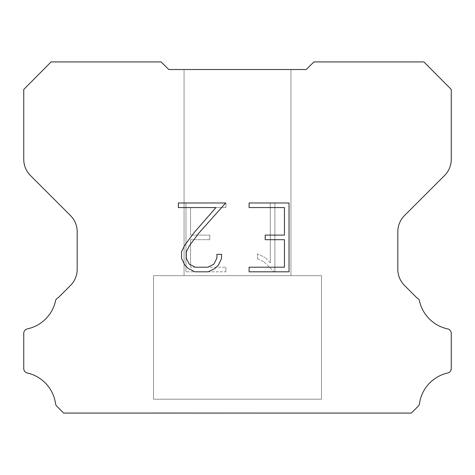 <?xml version="1.0" encoding="UTF-8"?>
<svg xmlns="http://www.w3.org/2000/svg" width="475" height="475" viewBox="0 0 475 475"><rect width="100%" height="100%" fill="white"/><g stroke="black" fill="none" stroke-linecap="round" stroke-linejoin="round"><path stroke-width="0.36" stroke-dasharray="2.38 1.78" d="M290.938 69.516L184.062 69.516L184.062 275.672L290.938 275.672L184.062 275.672L290.938 275.672L290.938 69.516L184.062 69.516L184.062 275.672L290.938 275.672L184.062 275.672L290.938 275.672L290.938 69.516L184.062 69.516L184.062 275.672L290.938 275.672L184.062 275.672L290.938 275.672L290.938 69.516L184.062 69.516L184.062 275.672L290.938 275.672L184.062 275.672L290.938 275.672L290.938 69.516L184.062 69.516L184.062 275.672L290.938 275.672L184.062 275.672L290.938 275.672L290.938 69.516L184.062 69.516L184.062 275.672L290.938 275.672L184.062 275.672L290.938 275.672L290.938 69.516L184.062 69.516L184.062 275.672L290.938 275.672L184.062 275.672L290.938 275.672L290.938 69.516L184.062 69.516L184.062 275.672L290.938 275.672L184.062 275.672L290.938 275.672L290.938 69.516L184.062 69.516L184.062 275.672L290.938 275.672L184.062 275.672L290.938 275.672L290.938 69.516L184.062 69.516L184.062 275.672L290.938 275.672L184.062 275.672L290.938 275.672L290.938 69.516L184.062 69.516L184.062 275.672L290.938 275.672L184.062 275.672L290.938 275.672L290.938 69.516L184.062 69.516L184.062 275.672L290.938 275.672L184.062 275.672L290.938 275.672L290.938 69.516L184.062 69.516L184.062 275.672L290.938 275.672L184.062 275.672L290.938 275.672L290.938 69.516L184.062 69.516L184.062 275.672L290.938 275.672L184.062 275.672L290.938 275.672L290.938 69.516L184.062 69.516L184.062 275.672L290.938 275.672L184.062 275.672L290.938 275.672L290.938 69.516L184.062 69.516L184.062 275.672L290.938 275.672L184.062 275.672L290.938 275.672L290.938 69.516L184.062 69.516L184.062 275.672L290.938 275.672L184.062 275.672L290.938 275.672L290.938 69.516L184.062 69.516L184.062 275.672L290.938 275.672L184.062 275.672L290.938 275.672L290.938 69.516L184.062 69.516L184.062 275.672L290.938 275.672L184.062 275.672L290.938 275.672L290.938 69.516L184.062 69.516L184.062 275.672L290.938 275.672L184.062 275.672L290.938 275.672L290.938 69.516L184.062 69.516L184.062 275.672L290.938 275.672L184.062 275.672L290.938 275.672L290.938 69.516L184.062 69.516L184.062 275.672L290.938 275.672L184.062 275.672L290.938 275.672L290.938 69.516L184.062 69.516L184.062 275.672L290.938 275.672L184.062 275.672L290.938 275.672L290.938 69.516L184.062 69.516L184.062 275.672L290.938 275.672L184.062 275.672L290.938 275.672L290.938 69.516L184.062 69.516L184.062 275.672L290.938 275.672L290.938 69.516L184.062 69.516L184.062 275.672L290.938 275.672L290.938 69.516L184.062 69.516L184.062 275.672L290.938 275.672L290.938 69.516L184.062 69.516L184.062 275.672L290.938 275.672L290.938 69.516L184.062 69.516L184.062 275.672L290.938 275.672L290.938 69.516L184.062 69.516L184.062 275.672L290.938 275.672L290.938 69.516L184.062 69.516L184.062 275.672L290.938 275.672L290.938 69.516L184.062 69.516L184.062 275.672L290.938 275.672L290.938 69.516L184.062 69.516L184.062 275.672L290.938 275.672L290.938 69.516L184.062 69.516L184.062 275.672L290.938 275.672L290.938 69.516L184.062 69.516L184.062 275.672L290.938 275.672L290.938 69.516L184.062 69.516L184.062 275.672L290.938 275.672L290.938 69.516L184.062 69.516L184.062 275.672L290.938 275.672L290.938 69.516L184.062 69.516L184.062 275.672L290.938 275.672L290.938 69.516L184.062 69.516L184.062 275.672L290.938 275.672L290.938 69.516L184.062 69.516L184.062 275.672L290.938 275.672L290.938 69.516L184.062 69.516L184.062 275.672L290.938 275.672L290.938 69.516L184.062 69.516L184.062 275.672L290.938 275.672L290.938 69.516L184.062 69.516L184.062 275.672L290.938 275.672L290.938 69.516L184.062 69.516L184.062 275.672L290.938 275.672L290.938 69.516L184.062 69.516L184.062 275.672L290.938 275.672L290.938 69.516L184.062 69.516L184.062 275.672L290.938 275.672L290.938 69.516L184.062 69.516L184.062 275.672L290.938 275.672L290.938 69.516L184.062 69.516L184.062 275.672L290.938 275.672L290.938 69.516L184.062 69.516L290.938 69.516M153.526 412.929L321.474 413.078L153.526 412.929M321.474 275.672L153.526 275.672L153.526 399.184L321.474 399.184L153.526 399.184L321.474 399.184L321.474 275.672L153.526 275.672L153.526 399.184L321.474 399.184L153.526 399.184L321.474 399.184L321.474 275.672L153.526 275.672L153.526 399.184L321.474 399.184L153.526 399.184L321.474 399.184L321.474 275.672L153.526 275.672L153.526 399.184L321.474 399.184L153.526 399.184L321.474 399.184L321.474 275.672L153.526 275.672L153.526 399.184L321.474 399.184L153.526 399.184L321.474 399.184L321.474 275.672L153.526 275.672L153.526 399.184L321.474 399.184L153.526 399.184L321.474 399.184L321.474 275.672L153.526 275.672L153.526 399.184L321.474 399.184L153.526 399.184L321.474 399.184L321.474 275.672L153.526 275.672L153.526 399.184L321.474 399.184L153.526 399.184L321.474 399.184L321.474 275.672L153.526 275.672L153.526 399.184L321.474 399.184L153.526 399.184L321.474 399.184L321.474 275.672L153.526 275.672L153.526 399.184L321.474 399.184L153.526 399.184L321.474 399.184L321.474 275.672L153.526 275.672L153.526 399.184L321.474 399.184L153.526 399.184L321.474 399.184L321.474 275.672L153.526 275.672L153.526 399.184L321.474 399.184L153.526 399.184L321.474 399.184L321.474 275.672L153.526 275.672L153.526 399.184L321.474 399.184L153.526 399.184L321.474 399.184L321.474 275.672L153.526 275.672L153.526 399.184L321.474 399.184L153.526 399.184L321.474 399.184L321.474 275.672L153.526 275.672L153.526 399.184L321.474 399.184L153.526 399.184L321.474 399.184L321.474 275.672L153.526 275.672L153.526 399.184L321.474 399.184L153.526 399.184L321.474 399.184L321.474 275.672L153.526 275.672L153.526 399.184L321.474 399.184L153.526 399.184L321.474 399.184L321.474 275.672L153.526 275.672L153.526 399.184L321.474 399.184L153.526 399.184L321.474 399.184L321.474 275.672L153.526 275.672L153.526 399.184L321.474 399.184L153.526 399.184L321.474 399.184L321.474 275.672L153.526 275.672L153.526 399.184L321.474 399.184L153.526 399.184L321.474 399.184L321.474 275.672L153.526 275.672L153.526 399.184L321.474 399.184L153.526 399.184L321.474 399.184L321.474 275.672L153.526 275.672L153.526 399.184L321.474 399.184L153.526 399.184L321.474 399.184L321.474 275.672L153.526 275.672L153.526 399.184L321.474 399.184L153.526 399.184L321.474 399.184L321.474 275.672L153.526 275.672L153.526 399.184L321.474 399.184L153.526 399.184L321.474 399.184L321.474 275.672L153.526 275.672L153.526 399.184L321.474 399.184L321.474 275.672L153.526 275.672L153.526 399.184L321.474 399.184L321.474 275.672L153.526 275.672L153.526 399.184L321.474 399.184L321.474 275.672L153.526 275.672L153.526 399.184L321.474 399.184L321.474 275.672L153.526 275.672L153.526 399.184L321.474 399.184L321.474 275.672L153.526 275.672L153.526 399.184L321.474 399.184L321.474 275.672L153.526 275.672L153.526 399.184L321.474 399.184L321.474 275.672L153.526 275.672L153.526 399.184L321.474 399.184L321.474 275.672L153.526 275.672L153.526 399.184L321.474 399.184L321.474 275.672L153.526 275.672L153.526 399.184L321.474 399.184L321.474 275.672L153.526 275.672L153.526 399.184L321.474 399.184L321.474 275.672L153.526 275.672L153.526 399.184L321.474 399.184L321.474 275.672L153.526 275.672L153.526 399.184L321.474 399.184L321.474 275.672L153.526 275.672L153.526 399.184L321.474 399.184L321.474 275.672L153.526 275.672L153.526 399.184L321.474 399.184L321.474 275.672L153.526 275.672L153.526 399.184L321.474 399.184L321.474 275.672L153.526 275.672L153.526 399.184L321.474 399.184L321.474 275.672L153.526 275.672L153.526 399.184L321.474 399.184L321.474 275.672L153.526 275.672L153.526 399.184L321.474 399.184L321.474 275.672L153.526 275.672L153.526 399.184L321.474 399.184L321.474 275.672L153.526 275.672L153.526 399.184L321.474 399.184L321.474 275.672L153.526 275.672L153.526 399.184L321.474 399.184L321.474 275.672L153.526 275.672L153.526 399.184L321.474 399.184L321.474 275.672L153.526 275.672L153.526 399.184L321.474 399.184L321.474 275.672L153.526 275.672L321.474 275.672M284.448 239.691L284.448 267.217L249.096 267.217L249.096 271.807L289.038 271.807L289.038 202.979L249.096 202.979L249.096 207.569L284.448 207.569L284.448 235.101L265.181 235.101L265.181 239.691L284.448 239.691M221.564 258.483L221.564 254.357L216.903 254.357L216.903 258.127L213.857 264.165L207.807 267.217L195.35 267.217L189.252 264.177L186.253 258.127L186.253 252.083L189.347 245.801L198.888 233.083L225.684 202.979L178.368 202.979L178.368 207.569L215.959 207.569L194.59 232.067L184.864 245.017L181.545 251.602L181.545 258.412L184.864 265.133L188.266 268.488L194.946 271.807L208.163 271.807L214.884 268.541L218.292 265.204L221.564 258.483M190.552 267.217L190.552 239.691L190.552 267.217L225.904 267.217L190.552 267.217M190.552 239.691L209.819 239.691L190.552 239.691M209.819 239.691L209.819 235.101L209.819 239.691M209.819 235.101L190.552 235.101L209.819 235.101M190.552 235.101L190.552 207.569L190.552 235.101M190.552 207.569L225.904 207.569L190.552 207.569M225.904 207.569L225.904 202.979L225.904 207.569M225.904 271.807L225.904 267.217L225.904 271.807L185.963 271.807L225.904 271.807M185.963 202.979L185.963 271.807L185.963 202.979L225.904 202.979L185.963 202.979M257.438 253.775L257.438 258.608L257.438 253.775L265.056 257.533L257.438 253.775M257.438 258.608L264.159 262.01L257.438 258.608M264.159 262.01L273.921 271.718L264.159 262.01M273.921 271.718L274.888 271.718L273.921 271.718M274.888 271.718L274.888 202.89L274.888 271.718M270.299 262.817L265.056 257.533L270.299 262.817L270.299 202.89L270.299 262.817M274.888 202.89L270.299 202.89L274.888 202.89M161.067 61.922L51.104 61.922L23.75 89.442L23.75 159.351A22.901 22.901 0 0 0 30.459 175.542L70.478 215.561A22.901 22.901 0 0 1 77.188 231.758L77.188 269.277A22.901 22.901 0 0 1 70.478 285.469L58.11 297.843A4.578 4.578 0 0 0 55.676 300.188A36.64 36.64 0 0 1 27.378 328.884A4.578 4.578 0 0 0 23.75 333.367L23.75 368.339A4.578 4.578 0 0 0 26.873 372.893A36.64 36.64 0 0 1 55.51 403.542A4.578 4.578 0 0 0 56.792 406.214L63.656 413.078L411.344 413.078L418.208 406.214A4.578 4.578 0 0 0 419.49 403.542A36.64 36.64 0 0 1 448.127 372.893A4.578 4.578 0 0 0 451.25 368.339L451.25 333.367A4.578 4.578 0 0 0 447.622 328.884A36.64 36.64 0 0 1 419.324 300.188A4.578 4.578 0 0 0 416.89 297.843L404.522 285.469A22.901 22.901 0 0 1 397.812 269.277L397.812 231.758A22.901 22.901 0 0 1 404.522 215.561L444.541 175.542A22.901 22.901 0 0 0 451.25 159.351L451.25 89.442L423.896 61.922L313.933 61.922L306.203 69.516L168.797 69.516L161.067 61.922M321.474 413.078L153.526 413.078L321.474 413.078"/><path stroke-width="0.71" d="M284.448 267.217L284.448 239.691L265.181 239.691L265.181 235.101L284.448 235.101L284.448 207.569L249.096 207.569L249.096 202.979L289.038 202.979L289.038 271.807L249.096 271.807L249.096 267.217L284.448 267.217M221.564 254.357L221.564 258.483L218.292 265.204L214.884 268.541L208.163 271.807L194.946 271.807L188.266 268.488L184.864 265.133L181.545 258.412L181.545 251.602L184.864 245.017L194.59 232.067L215.959 207.569L178.368 207.569L178.368 202.979L225.684 202.979L198.888 233.083L189.347 245.801L186.253 252.083L186.253 258.127L189.252 264.177L195.35 267.217L207.807 267.217L213.857 264.165L216.903 258.127L216.903 254.357L221.564 254.357M168.797 69.516L161.067 61.922L51.104 61.922L23.75 89.442L23.75 159.351A22.901 22.901 0 0 0 30.459 175.542L70.478 215.561A22.901 22.901 0 0 1 77.188 231.758L77.188 269.277A22.901 22.901 0 0 1 70.478 285.469L58.11 297.843A4.578 4.578 0 0 0 55.676 300.188A36.64 36.64 0 0 1 27.378 328.884A4.578 4.578 0 0 0 23.75 333.367L23.75 368.339A4.578 4.578 0 0 0 26.873 372.893A36.64 36.64 0 0 1 55.51 403.542A4.578 4.578 0 0 0 56.792 406.214L63.656 413.078L411.344 413.078L418.208 406.214A4.578 4.578 0 0 0 419.49 403.542A36.64 36.64 0 0 1 448.127 372.893A4.578 4.578 0 0 0 451.25 368.339L451.25 333.367A4.578 4.578 0 0 0 447.622 328.884A36.64 36.64 0 0 1 419.324 300.188A4.578 4.578 0 0 0 416.89 297.843L404.522 285.469A22.901 22.901 0 0 1 397.812 269.277L397.812 231.758A22.901 22.901 0 0 1 404.522 215.561L444.541 175.542A22.901 22.901 0 0 0 451.25 159.351L451.25 89.442L423.896 61.922L313.933 61.922L306.203 69.516L168.797 69.516"/></g></svg>
